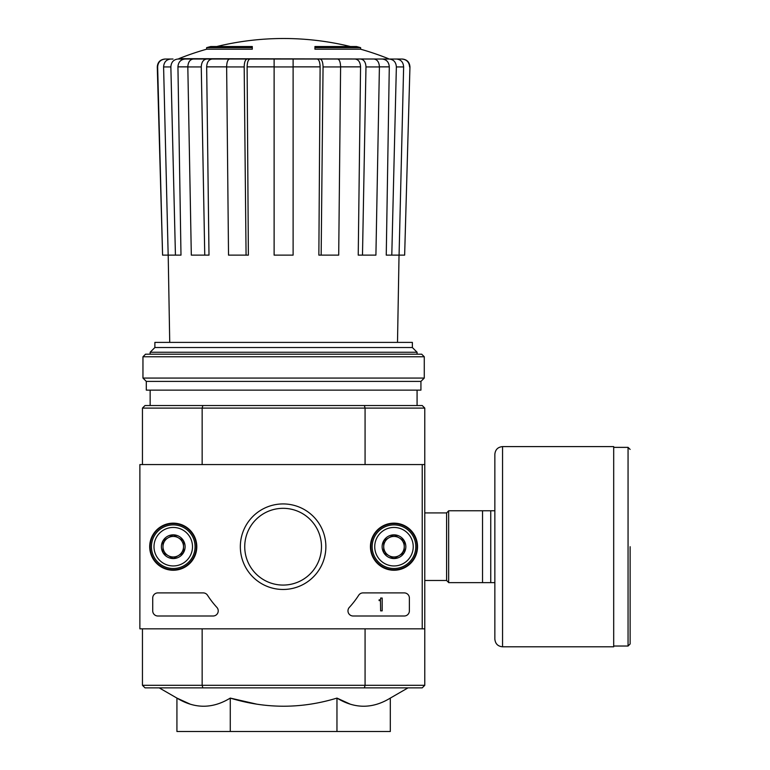 <?xml version="1.0" encoding="UTF-8"?>
<svg xmlns="http://www.w3.org/2000/svg" width="770" height="770" viewBox="0 0 770 770"><rect width="100%" height="100%" fill="white"/><g stroke="black" fill="none" stroke-linecap="round" stroke-linejoin="round"><path stroke-width="1.16" d="M206.62 49.203L252.3 49.203L252.3 47.663L206.62 47.663L206.62 49.203A282.33 282.33 0 0 0 178.823 58.664L390.313 59.03L177.803 59.03M252.3 47.663L252.3 46.537L210.72 46.537A282.33 282.33 0 0 0 206.62 47.663M360.62 47.663A282.33 282.33 0 0 0 356.51 46.537L314.93 46.537L314.93 49.203L360.62 49.203L360.62 47.663L314.93 47.663M165.367 59.03L164.982 59.03C160.218 59.521 157.648 62.149 157.282 66.932L157.648 66.932C158.014 62.149 160.593 59.511 165.367 59.03L173.019 59.03M187.822 66.865L177.937 66.865L180.988 255.13L175.435 255.13L170.863 66.932C171.209 62.149 173.587 59.511 178.005 59.03L198.698 59.03M232.521 59.03L193.289 59.03C189.911 59.511 188.092 62.149 187.822 66.932L191.316 255.13L204.753 255.13L201.259 66.932L187.822 66.932M340.6 66.932L323.053 66.932L321.157 255.13L338.704 255.13L340.6 66.932C340.456 62.149 339.474 59.511 337.645 59.03L229.585 59.03C227.766 59.511 226.775 62.149 226.64 66.932L228.526 255.13L246.073 255.13L244.186 66.932L226.64 66.932M379.408 66.932L365.981 66.932L362.487 255.13L375.914 255.13L379.408 66.932C379.148 62.149 377.319 59.511 373.95 59.03L334.709 59.03M178.823 58.664L368.532 59.03M389.428 59.03L402.248 59.03C407.022 59.521 409.582 62.149 409.948 66.932L404.645 255.13L399.072 255.13L403.634 66.932L396.367 66.932L391.795 255.13L386.251 255.13L389.293 66.865L379.408 66.865M175.435 255.13L162.585 255.13L157.648 66.932M162.585 255.13L157.282 66.932M409.592 66.932C409.217 62.149 406.647 59.511 401.873 59.03M409.948 66.932L404.645 255.13M396.502 59.03C400.91 59.511 403.288 62.149 403.634 66.932M396.367 66.932C396.021 62.149 393.643 59.511 389.235 59.03M382.161 59.03C386.54 59.502 388.917 62.11 389.293 66.865M397.503 342.39L399.033 255.13L391.795 255.13M365.981 66.932C365.712 62.149 363.892 59.511 360.514 59.03M355.105 59.03C358.454 59.502 360.273 62.11 360.562 66.865L340.6 66.865M362.487 255.13L358.233 255.13L360.562 66.865M323.053 66.932C322.909 62.149 321.918 59.511 320.099 59.03M317.163 59.03C318.982 59.502 319.964 62.11 320.118 66.865L293.11 66.865M321.157 255.13L318.857 255.13L320.118 66.865M293.11 59.03L293.11 66.932L274.12 66.932L274.12 255.13L293.11 255.13L293.11 66.932M274.12 66.932L274.12 59.03M247.141 59.03C245.312 59.511 244.331 62.149 244.186 66.932M246.073 255.13L248.373 255.13L247.112 66.865C247.266 62.11 248.258 59.502 250.067 59.03M206.716 59.03C203.338 59.511 201.519 62.149 201.259 66.932M204.753 255.13L208.997 255.13L206.668 66.865C206.957 62.11 208.776 59.502 212.125 59.03M170.863 66.932L163.596 66.932L168.168 255.13M163.596 66.932C163.943 62.149 166.32 59.511 170.728 59.03M177.937 66.865C178.313 62.11 180.69 59.502 185.079 59.03M256.506 704.098L230.269 698.092C265.833 708.929 301.397 708.929 336.962 698.092L336.962 731.5L390.313 731.5L390.313 698.092C372.574 708.939 354.797 708.939 336.962 698.092L350.196 704.136M159.207 687.87L176.927 698.092L176.927 731.5L230.269 731.5L230.269 698.092C212.539 708.939 194.752 708.939 176.927 698.092L190.161 704.136M422.22 628.83L139.88 628.83L139.88 464.57L422.22 464.57L422.22 628.83L424.78 628.83L424.78 685.3L422.22 687.87L364.383 687.87L365.076 685.3L202.154 685.3L202.154 628.83M424.78 685.3L365.076 685.3L365.076 628.83M422.22 464.57L424.78 464.57L424.78 628.83M364.383 405.53L202.847 405.53L202.154 408.1L365.076 408.1L364.383 405.53L422.22 405.53L424.78 408.1L365.076 408.1L365.076 464.57M142.45 464.57L142.45 408.1L202.154 408.1L202.154 464.57M364.383 687.87L145.02 687.87L142.45 685.3L142.45 628.83M142.45 685.3L202.154 685.3L202.847 687.87M424.78 408.1L424.78 464.57M202.847 405.53L145.02 405.53L142.45 408.1M230.269 731.5L336.962 731.5M412.364 347.53L154.876 347.53L154.876 342.39L412.364 342.39L412.364 347.53L417.08 352.246L150.15 352.246L150.15 354.2M150.15 390.13L150.15 405.53M154.876 347.53L150.15 352.246M424.27 356.77L421.7 354.2L145.53 354.2L142.96 356.77L142.96 378.07L424.27 378.07L424.27 356.77L142.96 356.77M424.27 378.07L420.93 381.41L146.3 381.41L142.96 378.07M420.93 381.41L420.93 390.13L146.3 390.13L146.3 381.41M149.698 546.7A23.552 23.552 0 0 1 185.021 526.305A23.552 23.552 0 0 1 185.021 567.095A23.552 23.552 0 0 1 149.698 546.7M370.437 546.7A23.552 23.552 0 0 1 405.761 526.305A23.552 23.552 0 0 1 405.761 567.095A23.552 23.552 0 0 1 370.437 546.7M240.336 546.7A42.764 42.764 0 0 1 304.487 509.663A42.764 42.764 0 0 1 304.487 583.737A42.764 42.764 0 0 1 240.336 546.7M404.25 592.9A5.13 5.13 0 0 1 409.38 598.03L409.38 610.87A5.13 5.13 0 0 1 404.25 616L353.112 616A5.13 5.13 0 0 1 349.33 607.395A89.83 89.83 0 0 0 358.685 595.258A5.13 5.13 0 0 1 362.997 592.9L404.25 592.9M203.203 592.9A5.13 5.13 0 0 1 207.525 595.258A89.83 89.83 0 0 0 216.88 607.395A5.13 5.13 0 0 1 213.097 616L157.85 616A5.13 5.13 0 0 1 152.72 610.87L152.72 598.03A5.13 5.13 0 0 1 157.85 592.9L203.203 592.9M150.15 546.7A23.1 23.1 0 0 1 184.8 526.699A23.1 23.1 0 0 1 184.8 566.701A23.1 23.1 0 0 1 150.15 546.7M370.88 546.7A23.1 23.1 0 0 1 405.53 526.699A23.1 23.1 0 0 1 405.53 566.701A23.1 23.1 0 0 1 370.88 546.7M244.735 546.7A38.375 38.375 0 0 1 302.292 513.465A38.375 38.375 0 0 1 302.292 579.935A38.375 38.375 0 0 1 244.735 546.7M380.64 598.03L382.18 598.03L382.18 610.87L380.64 610.87L380.467 600.465A0.51 0.51 0 0 1 380.12 600.6L379.1 600.6L379.1 599.83L379.87 599.83A0.77 0.77 0 0 0 380.64 599.06L380.64 598.03M383.72 540.771L393.98 534.842L404.25 540.771L404.25 552.629L393.98 558.558L383.72 552.629L383.72 540.771A11.858 11.858 0 0 1 404.25 540.771A11.858 11.858 0 0 1 393.98 558.558A11.858 11.858 0 0 1 383.72 540.771L383.72 552.629L393.98 558.558L404.25 552.629L404.25 540.771L399.12 537.807A10.27 10.27 0 0 1 399.12 555.594A10.27 10.27 0 0 1 383.72 546.7A10.27 10.27 0 0 1 388.85 537.807L383.72 540.771M393.98 565.95A19.25 19.25 0 0 1 377.31 537.075A19.25 19.25 0 0 1 410.651 537.075A19.25 19.25 0 0 1 393.98 565.95M393.98 568.52A21.82 21.82 0 0 1 375.086 535.795A21.82 21.82 0 0 1 412.874 535.795A21.82 21.82 0 0 1 393.98 568.52M388.85 537.807A10.27 10.27 0 0 1 399.12 537.807L393.98 534.842L388.85 537.807M162.98 540.771L173.25 534.842L183.52 540.771L183.52 552.629L173.25 558.558L162.98 552.629L162.98 540.771A11.858 11.858 0 0 1 183.52 540.771A11.858 11.858 0 0 1 173.25 558.558A11.858 11.858 0 0 1 162.98 540.771L162.98 552.629L173.25 558.558L183.52 552.629L183.52 540.771L178.38 537.807A10.27 10.27 0 0 1 178.38 555.594A10.27 10.27 0 0 1 162.98 546.7A10.27 10.27 0 0 1 168.12 537.807L162.98 540.771M173.25 565.95A19.25 19.25 0 0 1 156.58 537.075A19.25 19.25 0 0 1 189.921 537.075A19.25 19.25 0 0 1 173.25 565.95M173.25 568.52A21.82 21.82 0 0 1 154.356 535.795A21.82 21.82 0 0 1 192.144 535.795A21.82 21.82 0 0 1 173.25 568.52M168.12 537.807A10.27 10.27 0 0 1 178.38 537.807L173.25 534.842L168.12 537.807M494.85 510.77L448.65 510.77L448.65 582.63L494.85 582.63L494.85 639.1L494.85 454.3C495.312 449.622 497.872 447.052 502.55 446.6L502.55 646.8L613.69 646.8L613.69 446.6L502.55 446.6M482.53 510.77L482.53 582.63M490.75 510.77L490.75 582.63M630.12 546.7L630.12 643.98L630.12 546.7M274.12 66.865L247.112 66.865M226.63 66.865L206.668 66.865M424.78 512.926L446.6 512.926L446.6 580.474L448.65 582.524M613.69 447.37L628.06 447.37L628.06 646.03L630.12 643.98M350.485 46.537A282.33 282.33 0 0 0 216.755 46.537M388.407 58.664A282.33 282.33 0 0 0 360.62 49.203M390.313 698.092L408.023 687.87M417.08 352.246L417.08 354.2M417.08 390.13L417.08 405.53M169.727 342.39L168.207 255.13M424.78 580.474L446.6 580.474M446.6 512.926L448.65 510.876M628.06 447.37L630.12 449.42M613.69 646.03L628.06 646.03M502.55 646.8C497.872 646.348 495.312 643.778 494.85 639.1"/></g></svg>
